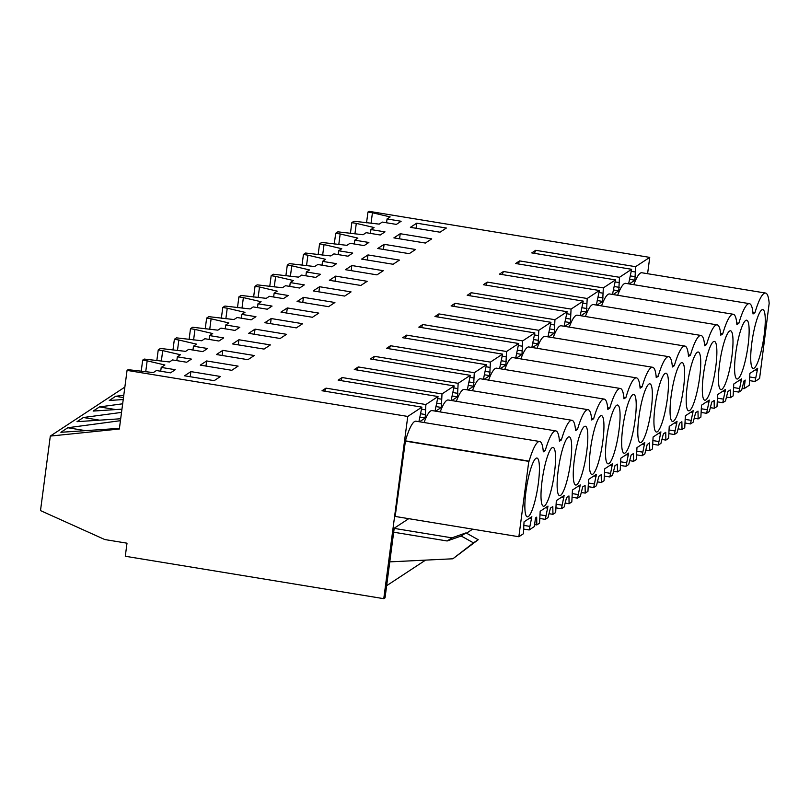 <?xml version="1.0" encoding="UTF-8"?>
<svg xmlns="http://www.w3.org/2000/svg" width="810" height="810" viewBox="0 0 810 810"><rect width="100%" height="100%" fill="white"/><g stroke="black" fill="none" stroke-linecap="round" stroke-linejoin="round"><path stroke-width="1.21" d="M127.008 543.186L125.287 556.257L383.768 598.671L407.764 416.441L127.059 370.383L119.343 429.006L50.311 436.084L40.5 510.594L104.784 539.541L127.008 543.186M383.768 598.671L385.044 597.831L394.207 528.231L408.746 518.663M386.633 585.711L425.574 560.115M466.54 533.193L472.686 529.153M647.595 273.699L649.741 257.388L635.597 266.682L634.908 280.209L629.238 283.935M628.631 283.834L631.628 269.295L531.745 252.902L535.714 250.3L635.597 266.682M613.099 294.536L618.769 290.81L619.468 277.293L631.628 269.295M612.492 294.445L615.499 279.895L515.606 263.513L519.574 260.901L619.468 277.293M596.97 305.147L602.64 301.421L603.328 287.894L615.499 279.895M596.362 305.046L599.36 290.507L499.476 274.114L503.445 271.502L603.328 287.894M580.841 315.748L586.511 312.022L587.199 298.495L599.36 290.507M580.233 315.647L583.23 301.107L483.347 284.715L487.316 282.103L587.199 298.495M564.702 326.349L570.372 322.623L571.07 309.096L583.23 301.107M564.094 326.248L567.101 311.708L467.208 295.316L471.177 292.714L571.07 309.096M548.572 336.95L554.242 333.224L554.941 319.707L567.101 311.708M547.965 336.859L550.962 322.309L451.079 305.927L455.048 303.315L554.941 319.707M532.443 347.561L538.113 343.835L538.802 330.308L550.962 322.309M531.836 347.46L534.833 332.92L434.95 316.528L438.919 313.916L538.802 330.308M516.304 358.162L521.984 354.436L522.673 340.909L534.833 332.92M515.697 358.06L518.704 343.521L418.81 327.129L422.779 324.526L522.673 340.909M500.175 368.763L505.845 365.037L506.544 351.51L518.704 343.521M499.567 368.661L502.575 354.122L402.681 337.729L406.65 335.127L506.544 351.51M484.046 379.374L489.716 375.637L490.404 362.121L502.575 354.122M483.438 379.272L486.435 364.723L386.552 348.341L390.521 345.728L490.404 362.121M467.917 389.975L473.587 386.248L474.275 372.721L486.435 364.723M467.299 389.873L470.306 375.334L370.413 358.941L374.382 356.329L474.275 372.721M451.777 400.575L457.447 396.849L458.146 383.322L470.306 375.334M451.17 400.474L454.177 385.935L354.284 369.542L358.253 366.94L458.146 383.322M435.648 411.176L441.318 407.45L442.007 393.923L454.177 385.935M435.041 411.075L438.038 396.535L338.155 380.153L342.124 377.541L442.007 393.923M419.519 421.787L425.189 418.051L425.878 404.534L438.038 396.535M418.902 421.686L421.909 407.136L322.016 390.754L325.995 388.142L425.878 404.534M407.764 416.441L421.909 407.136M405.101 441.075L528.788 461.366L518.866 536.736L395.179 516.446L405.435 440.853A46.565 8.647 -80.7 0 1 415.996 421.2L539.683 441.501A46.565 8.647 99.3 0 0 529.122 461.143L405.435 440.853M424.075 422.536A46.565 8.647 -80.7 0 1 432.125 410.599L555.812 430.9A46.565 8.647 99.3 0 0 545.251 450.542L543.166 450.198M440.215 411.925A46.565 8.647 -80.7 0 1 448.254 399.998L571.941 420.289A46.565 8.647 99.3 0 0 561.381 439.941L559.295 439.597M456.344 401.325A46.565 8.647 -80.7 0 1 464.393 389.397L588.08 409.688A46.565 8.647 99.3 0 0 577.52 429.341L575.434 428.996M472.473 390.724A46.565 8.647 -80.7 0 1 480.522 378.786L604.209 399.087A46.565 8.647 99.3 0 0 593.649 418.729L591.563 418.395M488.612 380.113A46.565 8.647 -80.7 0 1 496.651 368.185L620.338 388.486A46.565 8.647 99.3 0 0 609.778 408.129L607.692 407.784M504.741 369.512A46.565 8.647 -80.7 0 1 512.781 357.585L636.478 377.875A46.565 8.647 99.3 0 0 625.917 397.528L623.832 397.183M520.87 358.911A46.565 8.647 -80.7 0 1 528.92 346.984L652.607 367.274A46.565 8.647 99.3 0 0 642.046 386.927L639.961 386.583M537.01 348.31A46.565 8.647 -80.7 0 1 545.049 336.373L668.736 356.673A46.565 8.647 99.3 0 0 658.176 376.316L656.09 375.982M553.139 337.699A46.565 8.647 -80.7 0 1 561.178 325.772L684.865 346.062A46.565 8.647 99.3 0 0 674.315 365.715L672.229 365.371M569.268 327.098A46.565 8.647 -80.7 0 1 577.317 315.171L701.004 335.462A46.565 8.647 99.3 0 0 690.444 355.114L688.358 354.77M585.407 316.497A46.565 8.647 -80.7 0 1 593.447 304.57L717.133 324.861A46.565 8.647 99.3 0 0 706.573 344.513L704.487 344.169M601.536 305.897A46.565 8.647 -80.7 0 1 609.576 293.959L733.263 314.26A46.565 8.647 99.3 0 0 722.712 333.902L720.627 333.558M617.665 295.285A46.565 8.647 -80.7 0 1 625.715 283.358L749.402 303.649A46.565 8.647 99.3 0 0 738.841 323.301L736.756 322.957M633.795 284.685A46.565 8.647 -80.7 0 1 641.844 272.757L765.531 293.048A46.565 8.647 99.3 0 0 754.971 312.7L753.037 313.976A46.565 8.647 99.3 0 0 749.402 303.649M350.416 233.412L351.834 222.649L353.99 221.221L379.191 224.127L382.29 222.082L396.363 224.4L401.132 221.262L387.058 218.953L386.552 222.78M351.834 222.649L356.299 223.378L354.922 233.877M334.277 244.012L335.694 233.25L337.861 231.832L363.062 234.728L366.16 232.693L380.234 235.001L384.993 231.873L370.929 229.564L374.028 227.519L356.299 223.378M335.694 233.25L340.17 233.979L338.793 244.478M318.148 254.613L319.565 243.85L321.722 242.433L346.923 245.339L350.031 243.294L364.105 245.602L368.864 242.473L354.79 240.165L357.899 238.12L340.17 233.979M319.565 243.85L324.041 244.59L322.653 255.089M302.019 265.214L303.436 254.451L305.593 253.034L330.794 255.94L333.902 253.894L347.966 256.203L352.735 253.074L338.661 250.766L341.769 248.721L324.041 244.59M303.436 254.451L307.911 255.19L306.524 265.69M285.879 275.825L287.297 265.062L289.464 263.635L314.665 266.541L317.763 264.505L331.837 266.814L336.606 263.675L322.532 261.367L325.63 259.332L307.911 255.19M287.297 265.062L291.772 265.791L290.395 276.291M269.75 286.426L271.168 275.663L273.324 274.246L298.525 277.142L301.634 275.106L315.708 277.415L320.466 274.286L306.393 271.978L309.501 269.933L291.772 265.791M271.168 275.663L275.643 276.392L274.256 286.892M253.621 297.027L255.039 286.264L257.195 284.847L282.396 287.752L285.505 285.707L299.568 288.016L304.337 284.887L290.264 282.579L293.372 280.533L275.643 276.392M255.039 286.264L259.514 287.003L258.127 297.503M237.482 307.628L238.899 296.865L241.066 295.447L266.267 298.353L269.365 296.308L283.439 298.617L288.208 295.488L274.134 293.179L277.233 291.144L259.514 287.003M238.899 296.865L243.375 297.604L241.998 308.104M221.353 318.239L222.77 307.476L224.927 306.048L250.128 308.954L253.236 306.919L267.31 309.228L272.069 306.089L257.995 303.78L261.103 301.745L243.375 297.604M222.77 307.476L227.245 308.205L225.858 318.705M205.224 328.84L206.641 318.077L208.798 316.659L233.999 319.555L237.107 317.52L251.171 319.828L255.94 316.7L241.866 314.391L244.974 312.346L227.245 308.205M206.641 318.077L211.116 318.806L209.729 329.316M189.094 339.441L190.502 328.678L192.669 327.26L217.87 330.166L220.968 328.121L235.042 330.429L239.811 327.301L225.737 324.992L228.835 322.947L211.116 318.806M190.502 328.678L194.977 329.417L193.6 339.916M172.955 350.041L174.373 339.279L176.529 337.861L201.731 340.767L204.839 338.722L218.913 341.03L223.671 337.902L209.598 335.593L212.706 333.558L194.977 329.417M174.373 339.279L178.848 340.018L177.461 350.517M156.826 360.652L158.244 349.89L160.4 348.462L185.601 351.368L188.71 349.333L202.784 351.641L207.542 348.502L193.469 346.194L196.577 344.159L178.848 340.018M158.244 349.89L162.719 350.619L161.332 361.118M141.203 371.304L142.681 360.116L144.271 359.073L169.472 361.969L172.57 359.934L186.644 362.242L191.413 359.113L177.339 356.805L180.438 354.76L162.719 350.619M142.681 360.116L147.157 360.845L145.719 371.78M127.059 370.383L128.132 369.674L153.333 372.58L156.441 370.534L170.515 372.843L175.274 369.714L161.21 367.406L164.886 364.986L147.157 360.845M649.741 257.388L369.046 211.329L367.963 212.038L372.438 212.777L371.051 223.276M387.058 218.953L390.167 216.918L372.438 212.777M190.887 371.618L184.538 375.8L214.164 380.659L220.512 376.488L190.887 371.618L190.208 376.731M255.039 329.143L286.517 334.307L280.169 338.489L248.69 333.325L255.039 329.143L254.37 334.257M319.575 286.73L313.217 290.911L344.695 296.075L351.054 291.894L319.575 286.73L318.897 291.843M384.102 244.316L377.754 248.498L409.232 253.662L415.581 249.48L384.102 244.316L383.434 249.429M222.78 350.355L216.432 354.527L247.9 359.691L254.259 355.519L222.78 350.355L222.102 355.458M238.91 339.755L232.561 343.926L264.04 349.09L270.388 344.918L238.91 339.755L238.241 344.858M335.704 276.129L367.183 281.293L360.835 285.464L329.356 280.3L335.704 276.129L335.036 281.232M351.834 265.528L345.485 269.7L376.964 274.863L383.312 270.692L351.834 265.528L351.165 270.631M367.973 254.927L361.614 259.099L393.093 264.262L399.451 260.091L367.973 254.927L367.294 260.03M287.307 307.942L280.959 312.113L312.437 317.277L318.786 313.106L287.307 307.942L286.639 313.045M206.651 360.956L200.293 365.128L231.771 370.302L238.12 366.12L206.651 360.956L205.973 366.069M400.231 233.715L393.883 237.887L425.361 243.051L431.71 238.879L400.231 233.715L399.563 238.818M410.386 227.347L440.012 232.207L446.361 228.035L416.735 223.175L410.386 227.347M271.178 318.543L264.829 322.714L296.298 327.888L302.656 323.706L271.178 318.543L270.5 323.646M303.436 297.341L334.915 302.505L328.566 306.676L297.088 301.512L303.436 297.341L302.768 302.444M119.424 428.368L60.892 432.287L67.797 427.741L120.437 420.684M120.69 418.76L77.021 421.676L83.359 417.514L121.53 412.401M121.956 409.151L93.16 411.075L99.498 406.914L122.654 403.805M123.221 399.543L109.289 400.474L115.627 396.303L123.788 395.209M50.311 436.084L124.861 387.089M425.189 418.051L419.772 417.17M539.683 441.501A46.565 8.647 99.3 0 1 543.308 451.818L545.251 450.542M518.866 536.736L523.422 533.739L524.04 521.842L531.856 516.709L529.173 529.963L534.357 526.551L535.491 517.934L536.676 517.155L536.827 524.931L534.62 524.566M529.173 529.963L523.878 529.092M324.719 391.2L325.995 388.142M161.21 367.406L160.704 371.233M85.465 430.636L67.797 427.741M461.224 536.017L473.455 542.852L452.861 558.789L478.224 539.723L465.983 532.889L451.909 537.85L447.15 540.979L461.224 536.017L465.983 532.889M452.861 558.789L389.772 561.867M393.68 532.21L447.15 540.979M394.186 528.383L451.909 537.85M765.531 293.048A46.565 8.647 99.3 0 1 769.166 303.365L759.577 378.513L755.021 381.51L757.704 368.256L749.898 373.39L749.27 385.287L744.076 388.699L745.21 380.082L744.036 380.862L741.616 390.319L738.892 392.111L733.597 391.25M733.263 314.26A46.565 8.647 99.3 0 1 736.897 324.577L738.841 323.301M717.133 324.861A46.565 8.647 99.3 0 1 720.768 335.178L722.712 333.902M701.004 335.462A46.565 8.647 99.3 0 1 704.639 345.789L706.573 344.513M684.865 346.062A46.565 8.647 99.3 0 1 688.5 356.39L690.444 355.114M668.736 356.673A46.565 8.647 99.3 0 1 672.371 366.991L674.315 365.715M652.607 367.274A46.565 8.647 99.3 0 1 656.242 377.592L658.176 376.316M636.478 377.875A46.565 8.647 99.3 0 1 640.102 388.203L642.046 386.927M620.338 388.486A46.565 8.647 99.3 0 1 623.973 398.803L625.917 397.528M604.209 399.087A46.565 8.647 99.3 0 1 607.844 409.404L609.778 408.129M588.08 409.688A46.565 8.647 99.3 0 1 591.705 420.005L593.649 418.729M571.941 420.289A46.565 8.647 99.3 0 1 575.576 430.616L577.52 429.341M555.812 430.9A46.565 8.647 99.3 0 1 559.447 441.217L561.381 439.941M738.892 392.111L741.575 378.867L733.769 384.001L733.141 395.898L730.417 397.69L730.266 389.914L729.081 390.683L727.896 391.463L725.487 400.93L722.753 402.722L725.446 389.468L717.63 394.602L717.012 406.498L714.278 408.291L714.137 400.515L711.767 402.064L709.347 411.531L706.624 413.323L709.307 400.069L701.5 405.202L700.873 417.099L698.149 418.892L697.997 411.115L695.638 412.675L693.218 422.132L690.495 423.924L693.178 410.67L685.371 415.803L684.744 427.7L682.02 429.492L681.868 421.726L680.683 422.496L679.509 423.276L677.089 432.732L674.355 434.535L677.049 421.281L669.232 426.414L668.615 438.311L665.881 440.103L665.739 432.327L663.37 433.876L660.95 443.343L658.226 445.135L660.909 431.882L653.103 437.015L652.475 448.912L649.752 450.704L649.6 442.928L647.241 444.477L644.821 453.944L642.097 455.736L644.78 442.483L636.974 447.616L636.346 459.513L633.622 461.305L633.471 453.529L631.111 455.088L628.692 464.545L625.958 466.337L628.651 453.084L620.835 458.217L620.217 470.114L617.483 471.916L617.341 464.14L616.157 464.91L614.972 465.689L612.562 475.156L609.829 476.948L612.522 463.695L604.706 468.828L604.078 480.725L601.354 482.517L601.202 474.741L598.843 476.29L596.423 485.757L593.7 487.549L596.383 474.296L588.576 479.429L587.949 491.326L585.225 493.118L585.073 485.342L582.714 486.901L580.294 496.358L577.56 498.15L580.254 484.896L572.437 490.03L571.819 501.927L569.086 503.719L568.944 495.943L566.575 497.502L564.165 506.959L561.431 508.751L564.124 495.497L556.308 500.641L555.68 512.527L552.957 514.33L552.805 506.554L550.446 508.103L548.026 517.57L545.302 519.362L547.985 506.108L540.179 511.242L539.551 523.138L536.827 524.931M538.336 483.378A29.788 5.528 99.3 0 0 536.959 458.045A29.788 5.528 99.3 0 0 525.943 491.518A29.788 5.528 99.3 0 0 527.32 516.841A29.788 5.528 99.3 0 0 538.336 483.378M715.787 366.738A29.788 5.528 99.3 0 0 714.42 341.415A29.788 5.528 99.3 0 0 703.404 374.878A29.788 5.528 99.3 0 0 704.771 400.201A29.788 5.528 99.3 0 0 715.787 366.738M570.594 462.166A29.788 5.528 99.3 0 0 569.228 436.843A29.788 5.528 99.3 0 0 558.212 470.306A29.788 5.528 99.3 0 0 559.578 495.639A29.788 5.528 99.3 0 0 570.594 462.166M586.734 451.565A29.788 5.528 99.3 0 0 585.357 426.242A29.788 5.528 99.3 0 0 574.341 459.705A29.788 5.528 99.3 0 0 575.718 485.028A29.788 5.528 99.3 0 0 586.734 451.565M667.389 398.55A29.788 5.528 99.3 0 0 666.022 373.218A29.788 5.528 99.3 0 0 655.006 406.691A29.788 5.528 99.3 0 0 656.373 432.013A29.788 5.528 99.3 0 0 667.389 398.55M618.992 430.353A29.788 5.528 99.3 0 0 617.625 405.03A29.788 5.528 99.3 0 0 606.609 438.493A29.788 5.528 99.3 0 0 607.976 463.826A29.788 5.528 99.3 0 0 618.992 430.353M635.131 419.752A29.788 5.528 99.3 0 0 633.754 394.429A29.788 5.528 99.3 0 0 622.738 427.893A29.788 5.528 99.3 0 0 624.115 453.225A29.788 5.528 99.3 0 0 635.131 419.752M735.672 353.666A29.788 5.528 99.3 0 0 737.039 378.999A29.788 5.528 99.3 0 0 748.055 345.526A29.788 5.528 99.3 0 0 746.688 320.203A29.788 5.528 99.3 0 0 735.672 353.666M764.184 334.925A29.788 5.528 99.3 0 0 762.817 309.602A29.788 5.528 99.3 0 0 751.801 343.065A29.788 5.528 99.3 0 0 753.168 368.388A29.788 5.528 99.3 0 0 764.184 334.925M554.465 472.767A29.788 5.528 99.3 0 0 553.098 447.444A29.788 5.528 99.3 0 0 542.082 480.907A29.788 5.528 99.3 0 0 543.449 506.24A29.788 5.528 99.3 0 0 554.465 472.767M699.658 377.339A29.788 5.528 99.3 0 0 698.291 352.016A29.788 5.528 99.3 0 0 687.275 385.479A29.788 5.528 99.3 0 0 688.642 410.802A29.788 5.528 99.3 0 0 699.658 377.339M683.529 387.939A29.788 5.528 99.3 0 0 682.152 362.617A29.788 5.528 99.3 0 0 671.136 396.08A29.788 5.528 99.3 0 0 672.513 421.413A29.788 5.528 99.3 0 0 683.529 387.939M590.48 449.104A29.788 5.528 99.3 0 0 591.847 474.427A29.788 5.528 99.3 0 0 602.863 440.964A29.788 5.528 99.3 0 0 601.496 415.631A29.788 5.528 99.3 0 0 590.48 449.104M719.533 364.277A29.788 5.528 99.3 0 0 720.9 389.6A29.788 5.528 99.3 0 0 731.916 356.137A29.788 5.528 99.3 0 0 730.549 330.804A29.788 5.528 99.3 0 0 719.533 364.277M638.877 417.292A29.788 5.528 99.3 0 0 640.244 442.614A29.788 5.528 99.3 0 0 651.26 409.151A29.788 5.528 99.3 0 0 649.893 383.829A29.788 5.528 99.3 0 0 638.877 417.292M529.639 526.348L523.807 525.396M473.455 542.852L478.224 539.723M531.593 518.744L529.325 518.37M366.545 222.801L367.963 212.038M634.908 280.209L629.491 279.318M635.364 276.736L630.514 275.937M634.908 271.917L631.365 271.33M534.438 253.348L535.714 250.3M744.076 388.699L742.112 388.385M755.021 381.51L749.726 380.639M752.885 312.356L754.971 312.7M416.735 223.175L416.067 228.278M755.497 377.906L749.655 376.944M757.441 370.291L755.183 369.917M545.302 519.362L540.007 518.491M545.778 515.747L539.936 514.785M547.722 508.133L545.464 507.769M425.645 414.578L420.795 413.778M425.189 409.759L421.645 409.182M441.318 407.45L435.901 406.559M99.559 420.167L83.359 417.514M340.858 380.589L342.124 377.541M177.339 356.805L176.833 360.632M552.957 514.33L549.018 513.682M561.431 508.751L556.136 507.89M561.907 505.146L556.065 504.184M563.851 497.532L561.593 497.158M441.774 403.977L436.924 403.177M441.318 399.158L437.775 398.571M457.447 396.849L452.031 395.958M115.688 409.566L99.498 406.914M356.987 369.988L358.253 366.94M193.469 346.194L192.962 350.031M569.086 503.719L565.157 503.081M577.56 498.15L572.275 497.279M578.036 494.535L572.204 493.584M579.99 486.931L577.722 486.557M457.903 393.366L453.053 392.577M457.458 388.557L453.904 387.97M473.587 386.248L468.17 385.358M123.474 397.599L115.627 396.303M373.116 359.387L374.382 356.329M209.598 335.593L209.101 339.42M585.225 493.118L581.286 492.47M593.7 487.549L588.404 486.678M594.176 483.934L588.333 482.983M596.12 476.331L593.862 475.956M474.042 382.766L469.192 381.976M473.587 377.946L470.033 377.369M489.716 375.637L484.299 374.757M389.256 348.776L390.521 345.728M225.737 324.992L225.231 328.819M601.354 482.517L597.415 481.869M609.829 476.948L604.533 476.077M610.305 473.334L604.462 472.372M612.249 465.72L609.991 465.355M490.171 372.165L485.322 371.365M489.716 367.345L486.172 366.768M505.845 365.037L500.428 364.146M405.385 338.175L406.65 335.127M241.866 314.391L241.36 318.219M617.483 471.916L613.555 471.268M625.958 466.337L620.673 465.477M626.434 462.733L620.602 461.771M628.378 455.119L626.12 454.744M506.301 361.564L501.451 360.764M505.855 356.744L502.301 356.157M521.984 354.436L516.567 353.545M421.514 327.574L422.779 324.526M257.995 303.78L257.499 307.618M633.622 461.305L629.684 460.657M642.097 455.736L636.802 454.866M642.573 452.122L636.731 451.17M644.517 444.518L642.259 444.143M522.44 350.953L517.59 350.163M521.984 346.143L518.43 345.556M538.113 343.835L532.697 342.944M437.643 316.973L438.919 313.916M274.134 293.179L273.628 297.007M649.752 450.704L645.813 450.056M658.226 445.135L652.931 444.265M658.702 441.521L652.86 440.569M660.646 433.907L658.388 433.542M538.569 340.352L533.719 339.562M538.113 335.532L534.57 334.955M554.242 333.224L548.826 332.343M453.782 306.362L455.048 303.315M290.264 282.579L289.757 286.406M665.881 440.103L661.952 439.455M674.355 434.535L669.07 433.664M674.831 430.92L668.999 429.958M676.775 423.306L674.517 422.942M554.698 329.751L549.848 328.951M554.253 324.932L550.699 324.344M570.372 322.623L564.965 321.732M469.911 295.761L471.177 292.714M306.393 271.978L305.897 275.805M682.02 429.492L678.081 428.854M690.495 423.924L685.199 423.053M690.971 420.319L685.128 419.357M692.914 412.705L690.657 412.33M570.837 319.15L565.987 318.35M570.382 314.331L566.828 313.743M586.511 312.022L581.094 311.131M486.041 285.16L487.316 282.103M322.532 261.367L322.026 265.204M698.149 418.892L694.21 418.243M706.624 413.323L701.328 412.452M707.1 409.708L701.257 408.756M709.044 402.104L706.786 401.73M586.966 308.539L582.117 307.749M586.511 303.72L582.967 303.142M602.64 301.421L597.223 300.53M502.18 274.56L503.445 271.502M338.661 250.766L338.155 254.593M714.278 408.291L710.34 407.643M722.753 402.722L717.468 401.851M723.229 399.107L717.397 398.156M725.173 391.493L722.915 391.129M603.096 297.938L598.246 297.149M602.65 293.119L599.096 292.542M618.769 290.81L613.362 289.929M518.309 263.949L519.574 260.901M354.79 240.165L354.294 243.992M730.417 397.69L726.479 397.042M739.368 388.506L733.526 387.544M741.312 380.892L739.054 380.528M619.235 287.337L614.385 286.537M618.779 282.518L615.225 281.931M370.929 229.564L370.423 233.391"/></g></svg>
